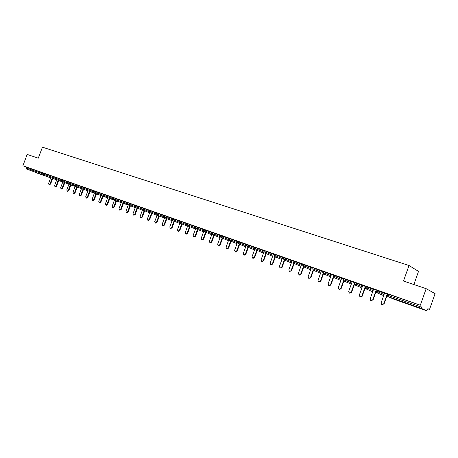 <?xml version="1.0" encoding="UTF-8"?>
<svg xmlns="http://www.w3.org/2000/svg" width="458" height="458" viewBox="0 0 458 458"><rect width="100%" height="100%" fill="white"/><g stroke="black" fill="none" stroke-linecap="round" stroke-linejoin="round"><path stroke-width="0.69" d="M39.96 173.994L34.241 171.836L39.96 173.994M413.82 306.104L407.969 303.866L413.82 306.104M413.866 284.538L418.526 271.382L409.011 265.503L42.422 147.178L38.3 158.176L27.154 154.426L22.9 165.767L420.324 305.217L426.175 288.683L435.1 293.635L429.518 309.442L427.858 308.681L426.804 310.822L393.76 299.143L426.793 310.816L421.572 308.486L387.823 296.572L393.605 299.074M427.806 308.841L429.518 309.442M387.548 293.939L420.324 305.217M388.304 294.168L387.886 295.336L421.686 307.238L422.11 306.036M421.686 307.238L421.572 308.486M37.144 173.09L50.666 177.87L26.49 168.991L26.203 167.994L26.512 167.17L22.9 165.767M409.011 265.503L403.487 281.046L426.175 288.683M387.468 294.168L382.831 292.542M382.819 292.565L384.548 293.172M26.512 167.17L49.149 175.311M50.592 175.643L50.271 176.49L48.897 175.986L49.212 175.145L55.212 177.446M56.66 177.778L56.345 178.626L54.954 178.122L55.275 177.269L61.349 179.605M61.412 179.433L67.572 181.792M69.049 182.124L68.729 182.988L67.32 182.473L67.641 181.614L73.881 184.013M75.37 184.345L75.049 185.215L73.623 184.694L73.95 183.824L80.27 186.263M81.776 186.595L81.45 187.465L80.018 186.944L80.345 186.068L86.751 188.541M88.274 188.873L87.947 189.755L86.499 189.228L86.825 188.347L93.323 190.854M93.398 190.66L99.987 193.196M100.056 193.001L106.743 195.577M108.306 195.904L107.968 196.803L106.485 196.264L106.817 195.366L113.59 197.988M115.17 198.314L114.832 199.224L113.338 198.675L113.67 197.77L120.54 200.432M122.131 200.759L121.799 201.675L120.282 201.125L120.62 200.209L127.587 202.911M129.196 203.238L128.858 204.159L127.33 203.604L127.668 202.688L134.732 205.43M134.818 205.201L141.986 207.984M142.072 207.749L149.348 210.577M149.434 210.337L156.813 213.205M156.905 212.959L164.393 215.873M164.485 215.621L172.082 218.586M173.805 218.901L173.45 219.863L171.83 219.273L172.185 218.311L179.891 221.334M179.994 221.065L187.82 224.128M189.578 224.437L189.223 225.416L187.568 224.815L187.923 223.836L195.864 226.962M195.972 226.676L204.039 229.842M205.842 230.145L205.482 231.135L203.787 230.523L204.148 229.532L212.335 232.767M212.449 232.458L220.733 235.727M222.611 236.036L222.244 237.044L220.516 236.414L220.882 235.406L229.166 238.692M231.198 239.047L230.832 240.066L229.08 239.431L229.452 238.418L237.731 241.709M239.923 242.11L239.551 243.135L237.782 242.494L238.154 241.469L246.433 244.767M246.988 244.583L255.272 247.881M255.976 247.738L264.255 251.041M265.102 250.944L273.38 254.253M274.388 254.207L282.655 257.516M285.706 258.18L285.317 259.251L283.439 258.57L283.823 257.505L292.084 260.837M293.412 260.883L301.667 264.209M303.167 264.312L311.411 267.644M315.047 268.485L314.652 269.579L312.7 268.875L313.095 267.781L321.321 271.13M323.176 271.336L331.397 274.68M333.441 274.937L341.651 278.292M343.884 278.607L352.076 281.968M356.587 283.067L356.181 284.2L354.114 283.456L354.521 282.323L362.684 285.706M365.329 286.136L373.482 289.513M376.339 290L384.474 293.389M376.258 290.235L373.556 289.313M365.249 286.365L360.778 284.796L362.753 285.517L359.29 295.227L360.051 296.973L361.826 296.143L364.854 287.658M354.429 282.563L352.139 281.79M343.803 278.83L341.708 278.126M333.361 275.166L331.455 274.525M323.096 271.56L321.373 270.981M313.009 268.016L311.463 267.501M303.087 264.529L301.713 264.077M293.332 261.106L292.13 260.705M283.742 257.734L282.701 257.396M274.308 254.419L273.42 254.138M265.027 251.161L264.295 250.927M255.896 247.955L255.312 247.772M246.914 244.795L246.467 244.669M238.074 241.692L237.765 241.612M229.372 238.635L227.632 238.023L229.2 238.601L226.057 247.234L226.618 248.746L228.073 247.961L230.574 241.091M220.808 235.63L219.222 235.069L220.767 235.641M212.375 232.664L210.938 232.16L212.363 232.687M204.073 229.75L202.785 229.298L204.062 229.773M195.898 226.876L194.753 226.475L195.887 226.899M187.849 224.048L186.841 223.699L187.837 224.071M179.92 221.266L179.044 220.956L179.908 221.288M172.105 218.523L171.366 218.26L172.099 218.54M164.411 215.821L163.798 215.604L164.405 215.838M156.831 213.153L156.338 212.981L156.825 213.176M148.993 210.399L149.36 210.548L148.993 210.399M384.56 293.149L381.033 303.059L381.829 304.845L383.661 304.009L387.193 294.076M383.661 304.009L381.829 304.845M383.981 304.135L387.056 295.496M373.562 289.284L370.064 299.108L370.843 300.872L372.646 300.042L376.155 290.195M372.646 300.042L370.843 300.872M372.984 300.173L375.921 291.923M361.826 296.143L360.051 296.973M362.175 296.28L365.026 288.271M352.15 281.762L348.698 291.414L349.443 293.137L351.194 292.313L354.097 284.2M351.194 292.313L349.443 293.137M351.549 292.45L354.349 284.624M341.72 278.098L338.296 287.664L339.023 289.37L340.746 288.551L343.563 280.668M340.746 288.551L341.113 288.689L339.389 289.513L339.023 289.37M341.113 288.689L343.866 281M331.466 274.497L328.065 283.983L328.775 285.666L330.476 284.847L333.235 277.147M330.476 284.847L330.853 284.996L329.153 285.815L328.775 285.666M330.853 284.996L333.573 277.405M321.384 270.959L318.007 280.359L318.705 282.031L320.377 281.212L323.096 273.644M320.377 281.212L320.76 281.361L318.705 282.031M320.76 281.361L323.457 273.85M311.474 267.478L308.12 276.798L308.801 278.447L310.45 277.634L313.135 270.174M310.45 277.634L310.845 277.788L308.801 278.447M310.845 277.788L313.518 270.346M301.725 264.054L298.398 273.294L299.063 274.926L300.688 274.119L303.345 266.739M300.688 274.119L301.089 274.273L299.469 275.086L299.063 274.926M301.089 274.273L303.746 266.905M292.135 260.682L288.832 269.848L289.485 271.468L291.088 270.661L293.721 263.35M291.088 270.661L291.5 270.821L289.485 271.468M291.5 270.821L294.128 263.516M282.706 257.373L279.426 266.459L280.061 268.062L281.641 267.26L284.258 260.018M281.641 267.26L282.065 267.42L280.061 268.062M282.065 267.42L284.676 260.184M273.432 254.11L270.168 263.127L270.793 264.713L272.35 263.911L274.943 256.738M272.35 263.911L272.779 264.077L270.793 264.713M272.779 264.077L275.373 256.909M264.3 250.904L261.066 259.846L261.673 261.415L263.213 260.619L265.783 253.509M263.213 260.619L263.648 260.785L262.108 261.581L261.673 261.415M263.648 260.785L266.218 253.68M255.318 247.749L252.1 256.617L252.701 258.175L254.213 257.379L256.772 250.331M254.213 257.379L254.659 257.545L253.142 258.341L252.701 258.175M254.659 257.545L257.213 250.509M246.478 244.646L243.284 253.44L243.868 254.98L245.362 254.19L247.898 247.2M245.362 254.19L245.814 254.362L244.32 255.152L243.868 254.98M245.814 254.362L248.345 247.383M237.776 241.589L234.605 250.314L235.177 251.837L236.649 251.053L239.168 244.125M236.649 251.053L237.107 251.224L235.63 252.009L235.177 251.837M237.107 251.224L239.62 244.303M228.073 247.961L228.536 248.139L227.082 248.923L226.618 248.746M228.536 248.139L231.032 241.274M220.487 236.408L217.647 244.206L218.191 245.7L219.628 244.916L222.107 238.108M219.628 244.916L220.098 245.099L218.661 245.877L218.191 245.7M220.098 245.099L222.577 238.297M212.025 233.906L209.358 241.217L209.896 242.7L211.315 241.921L213.777 235.172M211.315 241.921L211.791 242.105L210.371 242.883L209.896 242.7M211.791 242.105L214.247 235.36M203.781 231.221L201.199 238.28L201.726 239.746L203.123 238.973L205.573 232.275M203.123 238.973L203.604 239.156L202.207 239.929L201.726 239.746M203.604 239.156L206.048 232.469M195.686 228.496L193.167 235.383L193.682 236.843L195.062 236.07L197.49 229.429M195.062 236.07L195.549 236.254L194.169 237.026L193.682 236.843M195.549 236.254L197.976 229.618M187.723 225.783L185.255 232.532L185.753 233.975L187.122 233.208L189.532 226.618M187.122 233.208L187.608 233.391L186.246 234.164L185.753 233.975M187.608 233.391L190.018 226.813M179.891 223.08L177.458 229.727L177.95 231.153L179.296 230.391L181.689 223.853M179.296 230.391L179.788 230.574L178.443 231.342L177.95 231.153M179.788 230.574L182.181 224.048M172.179 220.401L169.775 226.962L170.256 228.376L171.584 227.615L173.966 221.128M171.584 227.615L172.088 227.803L170.76 228.565L170.256 228.376M172.088 227.803L174.464 221.323M164.588 217.745L162.206 224.231L162.676 225.634L163.993 224.878L166.351 218.443M163.993 224.878L164.496 225.067L163.185 225.823L162.676 225.634M164.496 225.067L166.855 218.643M157.111 215.111L154.747 221.546L155.21 222.937L156.504 222.182L158.852 215.798M156.504 222.182L157.014 222.37L155.72 223.126L155.21 222.937M157.014 222.37L159.361 215.999M149.749 212.512L147.396 218.895L147.848 220.275L149.131 219.525L151.461 213.188M149.131 219.525L149.646 219.714L148.363 220.47L147.848 220.275M149.646 219.714L151.97 213.388M142.484 209.953L140.148 216.291L140.595 217.653L141.86 216.903L144.178 210.617M141.86 216.903L142.375 217.098L141.11 217.848L140.595 217.653M142.375 217.098L144.694 210.823M135.328 207.428L133.009 213.714L133.444 215.065L134.692 214.321L136.994 208.087M134.692 214.321L135.213 214.521L133.965 215.266L133.444 215.065M135.213 214.521L137.514 208.287M128.269 204.944L125.967 211.178L126.391 212.518L127.627 211.779L129.912 205.585M127.627 211.779L128.154 211.974L126.918 212.718L126.391 212.518M128.154 211.974L130.438 205.791M121.313 202.488L119.023 208.676L119.441 210.01L120.66 209.266L122.933 203.123M120.66 209.266L121.193 209.466L119.973 210.205L119.441 210.01M121.193 209.466L123.46 203.329M114.454 200.072L112.181 206.209L112.588 207.531L113.796 206.793L116.051 200.696M113.796 206.793L114.328 206.993L113.12 207.732L112.588 207.531M114.328 206.993L116.584 200.902M107.687 197.684L105.426 203.781L105.827 205.087L107.023 204.354L109.262 198.297M107.023 204.354L107.556 204.554L106.365 205.287L105.827 205.087M107.556 204.554L109.8 198.509M101.012 195.331L98.768 201.383L99.163 202.676L100.342 201.949L102.569 195.938M100.342 201.949L100.88 202.15L99.701 202.883L99.163 202.676M100.88 202.15L103.107 196.144M94.434 193.007L92.201 199.018L92.585 200.301L93.753 199.574L95.968 193.608M93.753 199.574L94.296 199.78L93.129 200.507L92.585 200.301M94.296 199.78L96.506 193.814M87.942 190.723L85.726 196.682L86.098 197.959L87.255 197.232L89.453 191.307M87.255 197.232L87.799 197.438L86.648 198.159L86.098 197.959M87.799 197.438L89.997 191.518M81.535 188.461L79.337 194.381L79.703 195.646L80.843 194.925L83.03 189.04M80.843 194.925L81.392 195.131L80.253 195.852L79.703 195.646M81.392 195.131L83.574 189.251M75.215 186.234L73.028 192.108L73.389 193.362L74.517 192.646L76.692 186.801M74.517 192.646L75.066 192.852L73.944 193.568L73.389 193.362M75.066 192.852L77.242 187.019M68.981 184.03L66.811 189.87L67.16 191.112L68.276 190.396L70.44 184.597M68.276 190.396L68.832 190.602L67.715 191.318L67.16 191.112M68.832 190.602L70.99 184.809M62.832 181.86L60.668 187.654L61.017 188.891L62.116 188.181L64.269 182.416M62.116 188.181L62.672 188.387L61.572 189.097L61.017 188.891M62.672 188.387L64.818 182.633M56.758 179.719L54.611 185.473L54.949 186.698L56.042 185.988L58.177 180.269M56.042 185.988L56.597 186.2L55.51 186.91L54.949 186.698M56.597 186.2L58.733 180.481M50.769 177.607L48.634 183.32L48.966 184.534L50.042 183.83L52.166 178.145M50.042 183.83L50.603 184.036L49.527 184.746L48.966 184.534M50.603 184.036L52.722 178.362M387.554 293.921L387.142 295.084L387.886 295.336L387.76 296.549L393.748 299.137M54.508 179.049L52.659 178.534M50.701 177.778L26.49 168.991M26.203 167.994L43.144 173.96L43.458 173.118M44.598 173.542L44.283 174.378L43.418 174.967L43.144 173.96L48.851 176.153M387.136 295.101L387.76 296.549M378.474 290.75L378.062 291.906L384.067 294.517M382.756 295.25L383.901 294.998M376.55 292.588L378.062 291.906L375.932 291.139L376.55 292.588L382.619 295.192M367.43 286.874L367.024 288.019L373.087 290.635M354.108 283.468L354.715 284.882L356.181 284.2L362.289 286.817M345.927 279.323L345.527 280.451L351.681 283.067M335.456 275.647L335.056 276.764L341.256 279.386M325.163 272.035L324.768 273.14L331.008 275.762M312.7 268.875L313.278 270.249L314.652 269.579L320.938 272.207M305.102 264.993L304.713 266.075L311.028 268.709M295.324 261.558L294.935 262.634L301.284 265.268M283.439 258.57L284.04 259.926L285.317 259.251L291.706 261.884M276.248 254.86L275.865 255.919L282.277 258.558M266.945 251.597L266.562 252.644L273.008 255.283M257.791 248.385L257.413 249.421L263.882 252.06M248.786 245.219L248.408 246.255L254.906 248.894M237.776 242.505L238.32 243.782L239.551 243.135L246.066 245.774M229.074 239.442L229.653 240.725L230.832 240.066L237.37 242.706M220.516 236.414L221.082 237.696L222.244 237.044L228.805 239.689M214.161 233.065L213.8 234.067L220.378 236.712M203.787 230.534L204.314 231.777L205.482 231.135L212.025 233.763M197.65 227.271L197.289 228.256L203.724 230.832M187.562 224.821L188.118 226.057L189.223 225.416L195.555 227.941M181.631 221.649L181.276 222.617L187.505 225.096M171.83 219.273L172.374 220.498L173.45 219.863L179.582 222.296M166.094 216.193L165.744 217.149L171.773 219.537M158.497 213.525L158.147 214.47L164.079 216.823M151.008 210.898L150.665 211.836L156.504 214.144M143.635 208.31L143.291 209.243L149.033 211.51M136.364 205.756L136.02 206.684L141.677 208.911M127.33 203.604L127.834 204.772L128.858 204.159L134.423 206.352M120.282 201.125L120.786 202.281L121.799 201.675L127.278 203.827M113.338 198.675L113.836 199.831L114.832 199.224L120.231 201.337M106.485 196.27L106.983 197.409L107.968 196.803L113.281 198.886M101.533 193.528L101.201 194.421L106.433 196.471M94.858 191.186L94.525 192.074L99.678 194.083M86.499 189.228L86.991 190.351L87.947 189.755L93.02 191.736M80.018 186.944L80.511 188.061L81.45 187.465L86.448 189.417M73.623 184.694L74.116 185.805L75.049 185.215L79.973 187.127M67.32 182.473L67.807 183.578L68.729 182.988L73.578 184.872M62.815 179.937L62.494 180.79L67.274 182.65M54.954 178.122L55.441 179.21L56.345 178.626L61.051 180.452M48.897 175.986L49.384 177.074L50.271 176.49L54.914 178.288M365.335 286.118L364.929 287.263L367.024 288.019L365.536 288.7L371.953 291.437L372.823 291.368L371.827 291.38M364.854 287.727L365.536 288.7L364.923 287.281M354.715 284.882L361.219 287.63M343.889 278.59L343.489 279.718L345.527 280.451L344.084 281.126L350.794 283.949M344.084 281.126L343.483 279.729M333.447 274.926L333.046 276.037L333.636 277.439L335.056 276.764L333.04 276.054M333.636 277.439L340.54 280.325M323.182 271.319L322.787 272.424L324.768 273.14L323.371 273.81L330.458 276.764M323.371 273.81L322.781 272.441M320.554 273.26L313.278 270.249M303.173 264.295L302.784 265.382L303.356 266.745L304.713 266.075L302.778 265.394M293.595 263.298L294.935 262.634L293.028 261.947L293.595 263.298L300.912 266.304M274.565 256.577L275.865 255.919L274.01 255.249L274.565 256.577L281.91 259.572M265.285 253.303L266.562 252.644L264.73 251.98L265.285 253.303L272.642 256.291M256.148 250.079L257.413 249.421L255.598 248.768L256.148 250.079L263.522 253.062M246.994 244.572L246.622 245.608L247.165 246.908L248.408 246.255L246.616 245.614M212.455 232.446L212.088 233.448L212.621 234.708L213.8 234.067L212.083 233.454M196.139 228.891L197.289 228.256L195.618 227.649L196.139 228.891L203.558 231.84M179.994 221.054L179.639 222.021L180.16 223.246L181.276 222.617L179.639 222.033M164.657 217.773L165.744 217.149L164.141 216.565L164.657 217.773L172.071 220.699M156.911 212.947L156.562 213.897L157.071 215.094L158.147 214.47L156.556 213.903M149.6 212.46L150.665 211.836L149.09 211.27L149.6 212.46L157.02 215.374M151.964 213.674L152.531 213.611M142.243 209.861L143.291 209.243L141.734 208.676L142.243 209.861L149.651 212.77M144.785 211.138L145.341 211.075M135.007 207.308L136.02 206.684L134.48 206.123L134.984 207.297L142.392 210.199M130.725 206.169L131.251 206.111M130.702 206.163L130.353 206.026M123.379 203.552L124.358 203.678M117.053 201.337L117.557 201.28M117.03 201.325L116.498 201.119M109.72 198.72L110.847 198.915M100.062 192.995L99.73 193.889L100.228 195.022L101.201 194.421L99.73 193.894M103.027 196.356L104.229 196.585M93.398 190.654L93.066 191.541L93.564 192.669L94.525 192.074L93.066 191.547M97.233 194.329L97.703 194.284M96.432 194.02L97.205 194.318M89.923 191.719L91.268 192.011M84.444 189.812L83.505 189.446M78.203 187.603L78.644 187.562M77.173 187.202L78.175 187.591M72.026 185.421L72.456 185.376M61.584 181.379L62.494 180.79L61.091 180.286L61.584 181.379L68.912 184.219M70.921 184.992L71.998 185.41M64.755 182.811L66.353 183.223M59.912 181.139L60.324 181.099M59.895 181.133L58.664 180.658M53.97 179.038L54.376 178.998M376.344 289.983L375.932 291.139M303.356 266.745L310.65 269.756M293.418 260.871L293.028 261.947M284 259.909L291.334 262.909M274.388 254.19L274.01 255.249M265.108 250.932L264.73 251.98M255.976 247.726L255.598 248.768M247.165 246.908L254.545 249.885M238.32 243.782L245.711 246.759M229.618 240.708L237.015 243.679M221.054 237.685L228.456 240.65M212.621 234.708L220.029 237.668M204.314 231.777L211.728 234.731M195.972 226.664L195.618 227.649M188.089 226.046L195.509 228.989M180.16 223.246L187.58 226.183M182.107 224.254L182.456 224.157M172.351 220.487L179.765 223.424M164.491 215.609L164.141 216.565M157.071 215.094L164.491 218.019M149.44 210.325L149.09 211.27M151.987 213.686L152.634 213.651M142.077 207.743L141.734 208.676M144.802 211.144L145.444 211.115M134.824 205.195L134.48 206.123M127.834 204.772L135.236 207.669M130.748 206.174L131.36 206.152M120.786 202.281L128.183 205.178M123.86 203.741L124.467 203.724M113.836 199.831L121.227 202.717M117.071 201.343L117.672 201.325M106.983 197.409L114.368 200.289M110.378 198.978L110.962 198.961M100.228 195.022L107.607 197.896M103.771 196.642L104.35 196.631M93.564 192.669L100.937 195.537M97.256 194.341L97.823 194.329M86.991 190.351L94.359 193.213M90.827 192.068L91.388 192.057M80.511 188.061L87.867 190.917M74.116 185.805L81.467 188.656M78.221 187.614L78.77 187.608M67.807 183.578L75.146 186.423M72.043 185.427L72.582 185.427M61.418 179.427L61.097 180.286M65.952 183.274L66.479 183.274M55.441 179.21L62.763 182.044M59.929 181.145L60.456 181.15M49.384 177.074L56.695 179.897"/></g></svg>
